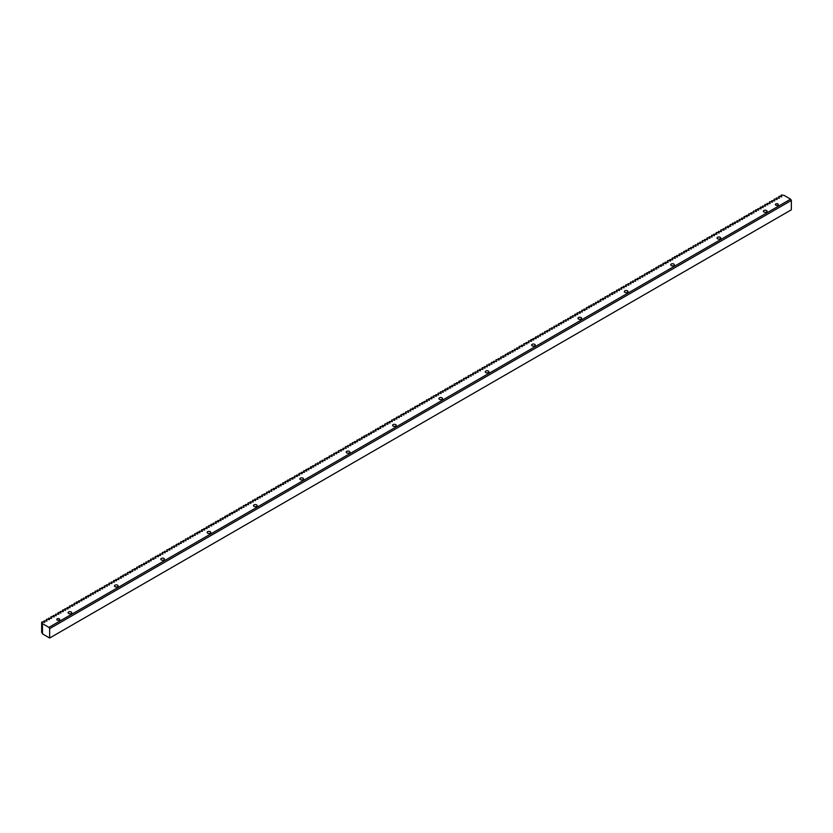 <?xml version="1.0" encoding="UTF-8"?>
<svg xmlns="http://www.w3.org/2000/svg" width="833" height="833" viewBox="0 0 833 833"><rect width="100%" height="100%" fill="white"/><g stroke="black" fill="none" stroke-linecap="round" stroke-linejoin="round"><path stroke-width="1.25" d="M791.35 200.441L790.611 199.17L48.918 627.384L49.657 628.655L791.35 200.441L791.35 209.812L49.657 638.026L42.462 633.871L42.462 623.657L48.918 627.384M49.657 628.655L49.657 638.026M68.618 613.452A1.822 1.052 180 0 1 68.087 612.703A1.822 1.052 180 0 1 69.212 611.724A1.822 1.052 180 0 1 71.201 611.953A1.822 1.052 180 0 1 71.742 612.703A1.822 1.052 180 0 1 70.618 613.682A1.822 1.052 180 0 1 68.618 613.452M114.975 586.682A1.822 1.052 180 0 1 114.444 585.943A1.822 1.052 180 0 1 115.568 584.964A1.822 1.052 180 0 1 117.557 585.193A1.822 1.052 180 0 1 118.099 585.943A1.822 1.052 180 0 1 116.964 586.911A1.822 1.052 180 0 1 114.975 586.682M161.331 559.922A1.822 1.052 180 0 1 160.8 559.172A1.822 1.052 180 0 1 161.925 558.204A1.822 1.052 180 0 1 163.914 558.433A1.822 1.052 180 0 1 164.445 559.172A1.822 1.052 180 0 1 163.32 560.151A1.822 1.052 180 0 1 161.331 559.922M207.688 533.162A1.822 1.052 180 0 1 207.157 532.412A1.822 1.052 180 0 1 208.281 531.444A1.822 1.052 180 0 1 210.27 531.673A1.822 1.052 180 0 1 210.801 532.412A1.822 1.052 180 0 1 209.677 533.391A1.822 1.052 180 0 1 207.688 533.162M254.044 506.402A1.822 1.052 180 0 1 253.503 505.652A1.822 1.052 180 0 1 254.638 504.673A1.822 1.052 180 0 1 256.626 504.902A1.822 1.052 180 0 1 257.158 505.652A1.822 1.052 180 0 1 256.033 506.631A1.822 1.052 180 0 1 254.044 506.402M300.401 479.631A1.822 1.052 180 0 1 299.859 478.892A1.822 1.052 180 0 1 300.984 477.913A1.822 1.052 180 0 1 302.983 478.142A1.822 1.052 180 0 1 303.514 478.892A1.822 1.052 180 0 1 302.389 479.86A1.822 1.052 180 0 1 300.401 479.631M346.747 452.871A1.822 1.052 180 0 1 346.216 452.132A1.822 1.052 180 0 1 347.34 451.153A1.822 1.052 180 0 1 349.329 451.382A1.822 1.052 180 0 1 349.87 452.132A1.822 1.052 180 0 1 348.735 453.1A1.822 1.052 180 0 1 346.747 452.871M393.103 426.111A1.822 1.052 180 0 1 392.572 425.361A1.822 1.052 180 0 1 393.697 424.393A1.822 1.052 180 0 1 395.685 424.622A1.822 1.052 180 0 1 396.227 425.361A1.822 1.052 180 0 1 395.092 426.34A1.822 1.052 180 0 1 393.103 426.111M439.46 399.351A1.822 1.052 180 0 1 438.929 398.601A1.822 1.052 180 0 1 440.053 397.633A1.822 1.052 180 0 1 442.042 397.851A1.822 1.052 180 0 1 442.573 398.601A1.822 1.052 180 0 1 441.448 399.58A1.822 1.052 180 0 1 439.46 399.351M485.816 372.58A1.822 1.052 180 0 1 485.275 371.841A1.822 1.052 180 0 1 486.41 370.862A1.822 1.052 180 0 1 488.398 371.091A1.822 1.052 180 0 1 488.929 371.841A1.822 1.052 180 0 1 487.805 372.809A1.822 1.052 180 0 1 485.816 372.58M532.172 345.82A1.822 1.052 180 0 1 531.631 345.081A1.822 1.052 180 0 1 532.766 344.102A1.822 1.052 180 0 1 534.755 344.331A1.822 1.052 180 0 1 535.286 345.081A1.822 1.052 180 0 1 534.161 346.049A1.822 1.052 180 0 1 532.172 345.82M578.519 319.06A1.822 1.052 180 0 1 577.987 318.31A1.822 1.052 180 0 1 579.112 317.342A1.822 1.052 180 0 1 581.101 317.571A1.822 1.052 180 0 1 581.642 318.31A1.822 1.052 180 0 1 580.518 319.289A1.822 1.052 180 0 1 578.519 319.06M624.875 292.3A1.822 1.052 180 0 1 624.344 291.55A1.822 1.052 180 0 1 625.468 290.582A1.822 1.052 180 0 1 627.457 290.811A1.822 1.052 180 0 1 627.999 291.55A1.822 1.052 180 0 1 626.864 292.529A1.822 1.052 180 0 1 624.875 292.3M671.231 265.529A1.822 1.052 180 0 1 670.7 264.79A1.822 1.052 180 0 1 671.825 263.811A1.822 1.052 180 0 1 673.814 264.04A1.822 1.052 180 0 1 674.345 264.79A1.822 1.052 180 0 1 673.22 265.758A1.822 1.052 180 0 1 671.231 265.529M717.588 238.769A1.822 1.052 180 0 1 717.057 238.03A1.822 1.052 180 0 1 718.181 237.051A1.822 1.052 180 0 1 720.17 237.28A1.822 1.052 180 0 1 720.701 238.03A1.822 1.052 180 0 1 719.577 238.998A1.822 1.052 180 0 1 717.588 238.769M763.944 212.009A1.822 1.052 180 0 1 763.403 211.259A1.822 1.052 180 0 1 764.538 210.291A1.822 1.052 180 0 1 766.527 210.52A1.822 1.052 180 0 1 767.058 211.259A1.822 1.052 180 0 1 765.933 212.238A1.822 1.052 180 0 1 763.944 212.009M57.196 620.044A1.489 0.854 180 0 1 56.759 619.44A1.489 0.854 180 0 1 57.685 618.648A1.489 0.854 180 0 1 59.299 618.825A1.489 0.854 180 0 1 59.737 619.44A1.489 0.854 180 0 1 58.82 620.231A1.489 0.854 180 0 1 57.196 620.044M775.804 205.157A1.489 0.854 180 0 1 775.367 204.554A1.489 0.854 180 0 1 776.283 203.762A1.489 0.854 180 0 1 777.907 203.95A1.489 0.854 180 0 1 778.334 204.554A1.489 0.854 180 0 1 777.418 205.345A1.489 0.854 180 0 1 775.804 205.157M790.611 199.17L784.155 195.443L781.646 194.974L781.031 195.328L781.729 196.848L779.334 196.307L778.709 196.671L779.407 198.181L776.387 198.004L777.085 199.524L774.7 198.983L774.076 199.347L774.773 200.857L771.754 200.68L772.451 202.2L770.056 201.659L769.442 202.023L770.14 203.533L767.12 203.356L767.818 204.876L765.423 204.335L764.798 204.699L765.496 206.209L762.487 206.032L763.184 207.552L760.789 207.011L760.165 207.375L761.091 208.76L757.853 208.708L758.551 210.228L756.156 209.687L755.531 210.051L756.458 211.436L753.834 211.03L753.209 211.384L753.907 212.904L750.897 212.727L751.824 214.112L749.2 213.706L748.575 214.06L749.273 215.58L746.264 215.403L747.191 216.788L744.567 216.382L743.942 216.736L744.64 218.256L741.62 218.079L742.547 219.464L739.308 219.412L740.006 220.932L736.986 220.755L737.913 222.14L734.675 222.088L735.372 223.608L732.978 223.077L732.353 223.431L733.279 224.816L730.656 224.41L730.031 224.775L730.728 226.284L727.719 226.107L728.646 227.492L726.022 227.086L725.397 227.451L726.095 228.96L723.086 228.783L724.012 230.168L721.388 229.762L720.764 230.127L721.461 231.636L718.442 231.459L719.139 232.98L716.755 232.438L716.13 232.803L716.828 234.312L713.808 234.135L714.506 235.656L712.111 235.114L711.497 235.479L712.194 236.988L709.175 236.811L709.872 238.332L707.477 237.79L706.853 238.155L707.55 239.665L704.541 239.488L705.239 241.008L702.844 240.466L702.219 240.831L702.917 242.341L699.907 242.164L700.605 243.684L698.21 243.142L697.585 243.507L698.283 245.017L695.263 244.84L695.961 246.36L693.577 245.818L692.952 246.183L693.65 247.693L690.63 247.516L691.328 249.036L688.933 248.494L688.318 248.859L689.016 250.369L685.996 250.192L686.694 251.712L684.299 251.17L683.674 251.535L684.601 252.92L681.363 252.868L682.06 254.388L679.666 253.846L679.041 254.211L679.967 255.596L676.729 255.544L677.427 257.064L675.032 256.522L674.407 256.887L675.334 258.272L672.71 257.866L672.096 258.22L672.783 259.74L669.774 259.563L670.7 260.948L668.076 260.542L667.452 260.896L668.149 262.416L665.14 262.239L666.067 263.624L663.443 263.218L662.818 263.572L663.516 265.092L660.507 264.915L661.433 266.3L658.809 265.894L658.185 266.248L658.882 267.768L656.487 267.237L655.863 267.591L656.789 268.976L653.551 268.934L654.249 270.444L651.854 269.913L651.229 270.267L652.156 271.652L648.917 271.61L649.615 273.12L647.22 272.589L646.595 272.943L647.522 274.328L644.898 273.922L644.273 274.286L644.971 275.796L641.962 275.619L642.66 277.139L640.265 276.598L639.64 276.962L640.338 278.472L637.328 278.295L638.026 279.815L635.631 279.274L635.006 279.638L635.704 281.148L632.684 280.971L633.382 282.491L630.987 281.95L630.373 282.314L631.07 283.824L628.051 283.647L628.748 285.167L626.354 284.626L625.739 284.99L626.437 286.5L623.417 286.323L624.115 287.843L621.72 287.302L621.095 287.666L621.793 289.176L618.784 288.999L619.481 290.519L617.086 289.978L616.462 290.342L617.159 291.852L614.15 291.675L614.848 293.195L612.453 292.654L611.828 293.018L612.755 294.403L610.131 293.997L609.506 294.351L610.204 295.871L607.195 295.694L608.121 297.079L605.497 296.673L604.873 297.027L605.57 298.547L602.561 298.37L603.488 299.755L600.864 299.349L600.239 299.703L600.937 301.223L597.917 301.046L598.844 302.431L595.605 302.379L596.303 303.899L593.283 303.722L594.21 305.107L590.972 305.055L591.669 306.575L589.275 306.034L588.65 306.398L589.577 307.783L586.953 307.377L586.328 307.731L587.026 309.251L584.016 309.074L584.943 310.459L582.319 310.053L581.694 310.407L582.392 311.927L579.383 311.75L580.309 313.135L577.685 312.729L577.061 313.093L577.758 314.603L575.364 314.072L574.739 314.426L575.665 315.811L572.427 315.769L573.125 317.279L570.73 316.748L570.105 317.102L571.032 318.487L567.794 318.445L568.491 319.955L565.472 319.778L566.169 321.299L563.774 320.757L563.15 321.121L563.847 322.631L560.838 322.454L561.536 323.975L559.141 323.433L558.516 323.798L559.214 325.307L556.205 325.13L556.902 326.651L554.507 326.109L553.883 326.474L554.58 327.983L551.561 327.806L552.258 329.327L549.874 328.785L549.249 329.15L549.947 330.659L546.927 330.482L547.625 332.003L545.23 331.461L544.615 331.826L545.313 333.335L542.293 333.158L542.991 334.679L540.596 334.137L539.971 334.502L540.669 336.011L537.66 335.834L538.357 337.355L535.963 336.813L535.338 337.178L536.265 338.562L533.026 338.51L533.724 340.031L531.329 339.489L530.704 339.854L531.631 341.238L529.007 340.832L528.382 341.186L529.08 342.707L526.071 342.53L526.997 343.914L524.374 343.508L523.749 343.862L524.446 345.383L521.437 345.206L522.364 346.59L519.74 346.184L519.115 346.538L519.813 348.059L516.793 347.882L517.72 349.266L514.482 349.214L515.179 350.735L512.16 350.558L513.086 351.942L509.848 351.89L510.546 353.411L508.151 352.88L507.526 353.234L508.453 354.619L505.829 354.212L505.204 354.577L505.902 356.087L502.893 355.91L503.819 357.295L501.195 356.888L500.571 357.253L501.268 358.763L498.259 358.586L499.186 359.971L496.562 359.564L495.937 359.929L496.635 361.439L493.615 361.262L494.313 362.782L491.928 362.24L491.303 362.605L492.001 364.115L488.981 363.938L489.679 365.458L487.284 364.916L486.67 365.281L487.367 366.791L484.348 366.614L485.045 368.134L482.651 367.592L482.036 367.957L482.963 369.331L479.714 369.29L480.412 370.81L478.017 370.269L477.392 370.633L478.09 372.143L475.081 371.966L475.778 373.486L473.383 372.945L472.759 373.309L473.456 374.819L470.447 374.642L471.145 376.162L468.75 375.621L468.125 375.985L468.823 377.495L465.803 377.318L466.501 378.838L464.106 378.297L463.492 378.661L464.189 380.171L461.17 379.994L461.867 381.514L459.472 380.973L458.858 381.337L459.785 382.722L456.536 382.67L457.463 384.055L454.839 383.649L454.214 384.013L455.141 385.398L451.903 385.346L452.6 386.866L450.205 386.325L449.581 386.689L450.507 388.074L447.269 388.022L447.967 389.542L445.572 389.001L444.947 389.365L445.874 390.75L442.625 390.698L443.323 392.218L440.928 391.677L440.313 392.041L441.24 393.426L438.616 393.02L437.991 393.374L438.689 394.894L435.68 394.717L436.607 396.102L433.983 395.696L433.358 396.05L434.055 397.57L431.661 397.039L431.036 397.393L431.963 398.778L428.724 398.736L429.422 400.246L427.027 399.715L426.402 400.069L427.329 401.454L424.091 401.412L424.788 402.922L422.393 402.391L421.769 402.745L422.695 404.13L420.071 403.724L419.447 404.088L420.144 405.598L417.135 405.421L417.833 406.941L415.438 406.4L414.813 406.764L415.511 408.274L412.502 408.097L413.199 409.617L410.804 409.076L410.18 409.44L410.877 410.95L407.858 410.773L408.555 412.293L406.171 411.752L405.546 412.116L406.244 413.626L403.224 413.449L403.922 414.969L401.527 414.428L400.912 414.792L401.61 416.302L398.591 416.125L399.288 417.645L396.893 417.104L396.269 417.468L396.966 418.978L393.957 418.801L394.655 420.321L392.26 419.78L391.635 420.144L392.333 421.654L389.323 421.477L390.021 422.997L387.626 422.456L387.001 422.82L387.928 424.205L385.304 423.799L384.679 424.153L385.377 425.673L382.368 425.496L383.295 426.881L380.671 426.475L380.046 426.829L380.743 428.349L377.734 428.172L378.661 429.557L376.037 429.151L375.412 429.505L376.11 431.025L373.09 430.848L374.017 432.233L370.779 432.181L371.476 433.701L368.457 433.524L369.383 434.909L366.145 434.857L366.843 436.377L364.448 435.836L363.823 436.2L364.75 437.585L362.126 437.179L361.501 437.533L362.199 439.053L359.19 438.876L360.116 440.261L357.492 439.855L356.868 440.209L357.565 441.729L354.556 441.552L355.483 442.937L352.859 442.531L352.234 442.896L352.932 444.406L350.537 443.874L349.912 444.228L350.839 445.613L347.6 445.572L348.298 447.082L345.903 446.55L345.279 446.904L346.205 448.289L342.967 448.248L343.665 449.758L340.645 449.581L341.343 451.101L338.948 450.559L338.323 450.924L339.021 452.434L336.011 452.257L336.709 453.777L334.314 453.235L333.689 453.6L334.387 455.11L331.378 454.933L332.075 456.453L329.681 455.911L329.056 456.276L329.753 457.786L326.734 457.609L327.431 459.129L325.047 458.587L324.422 458.952L325.12 460.462L322.1 460.285L322.798 461.805L320.403 461.263L319.789 461.628L320.486 463.138L317.467 462.961L318.164 464.481L315.769 463.939L315.145 464.304L315.842 465.814L312.833 465.637L313.531 467.157L311.136 466.615L310.511 466.98L311.438 468.365L308.2 468.313L308.897 469.833L306.502 469.291L305.878 469.656L306.804 471.041L304.18 470.635L303.566 470.989L304.493 472.373L301.244 472.332L302.171 473.717L299.547 473.311L298.922 473.665L299.62 475.185L296.61 475.008L297.537 476.393L294.913 475.987L294.288 476.341L294.986 477.861L291.977 477.684L292.904 479.069L290.28 478.663L289.655 479.017L290.353 480.537L287.958 479.995L287.333 480.36L288.26 481.745L285.636 481.339L285.021 481.693L285.719 483.213L283.324 482.682L282.699 483.036L283.626 484.421L280.388 484.379L281.085 485.889L278.691 485.358L278.066 485.712L278.993 487.097L276.369 486.691L275.744 487.055L276.441 488.565L273.432 488.388L274.359 489.773L271.735 489.367L271.11 489.731L271.808 491.241L268.799 491.064L269.496 492.584L267.101 492.043L266.477 492.407L267.174 493.917L264.155 493.74L264.852 495.26L262.457 494.719L261.843 495.083L262.541 496.593L259.521 496.416L260.219 497.936L257.824 497.395L257.21 497.759L257.907 499.269L254.888 499.092L255.585 500.612L253.19 500.071L252.566 500.435L253.263 501.945L250.254 501.768L250.952 503.288L248.557 502.747L247.932 503.111L248.63 504.621L245.62 504.444L246.318 505.964L243.923 505.423L243.298 505.787L243.996 507.297L240.976 507.12L241.674 508.64L239.29 508.099L238.665 508.463L239.363 509.973L236.343 509.796L237.041 511.316L234.031 511.139L234.958 512.524L231.709 512.472L232.636 513.857L230.012 513.451L229.387 513.815L230.314 515.2L227.076 515.148L227.773 516.668L225.379 516.127L224.754 516.491L225.681 517.876L222.442 517.824L223.14 519.344L220.745 518.803L220.12 519.167L221.047 520.552L217.798 520.5L218.725 521.885L216.111 521.479L215.487 521.843L216.413 523.228L213.165 523.176L213.862 524.696L211.467 524.155L210.853 524.519L211.78 525.904L209.156 525.498L208.531 525.852L209.229 527.372L206.834 526.841L206.209 527.195L207.136 528.58L203.898 528.538L204.595 530.048L202.2 529.517L201.576 529.871L202.502 531.256L199.264 531.215L199.962 532.724L197.567 532.193L196.942 532.547L197.869 533.932L195.245 533.526L194.62 533.891L195.318 535.4L192.308 535.223L193.006 536.744L190.611 536.202L189.986 536.567L190.684 538.076L187.675 537.899L188.373 539.42L185.978 538.878L185.353 539.243L186.051 540.752L183.031 540.575L183.729 542.096L181.344 541.554L180.719 541.919L181.417 543.428L178.397 543.251L179.095 544.772L176.7 544.23L176.086 544.595L176.783 546.104L173.764 545.927L174.461 547.448L172.067 546.906L171.442 547.271L172.139 548.78L169.13 548.603L169.828 550.124L167.433 549.582L166.808 549.947L167.506 551.456L164.497 551.279L165.194 552.8L162.799 552.258L162.175 552.623L162.872 554.132L159.853 553.955L160.55 555.476L157.541 555.299L158.468 556.683L155.844 556.277L155.219 556.631L155.917 558.152L152.908 557.975L153.834 559.36L151.21 558.953L150.586 559.307L151.283 560.828L148.264 560.651L149.19 562.036L145.952 561.983L146.65 563.504L143.63 563.327L144.557 564.712L141.318 564.659L142.016 566.18L139.621 565.638L138.996 566.003L139.923 567.388L137.299 566.981L136.674 567.335L137.372 568.856L134.363 568.679L135.29 570.064L132.666 569.657L132.041 570.011L132.739 571.532L129.729 571.355L130.656 572.74L128.032 572.333L127.407 572.698L128.105 574.208L125.096 574.031L126.022 575.416L123.399 575.009L122.774 575.374L123.471 576.884L121.077 576.353L120.452 576.707L121.379 578.092L118.14 578.05L118.838 579.56L115.818 579.383L116.516 580.903L114.121 580.362L113.507 580.726L114.433 582.1L111.185 582.059L111.882 583.579L109.487 583.038L108.863 583.402L109.56 584.912L106.551 584.735L107.249 586.255L104.854 585.714L104.229 586.078L104.927 587.588L101.918 587.411L102.615 588.931L100.22 588.39L99.596 588.754L100.293 590.264L97.274 590.087L97.971 591.607L95.576 591.066L94.962 591.43L95.66 592.94L92.64 592.763L93.338 594.283L90.943 593.742L90.328 594.106L91.026 595.616L88.006 595.439L88.704 596.959L86.309 596.418L85.684 596.782L86.611 598.167L83.373 598.115L84.071 599.635L81.676 599.094L81.051 599.458L81.978 600.843L78.739 600.791L79.437 602.311L77.042 601.77L76.417 602.134L77.344 603.519L74.72 603.113L74.095 603.467L74.793 604.987L71.784 604.81L72.71 606.195L70.087 605.789L69.462 606.143L70.159 607.663L67.15 607.486L68.077 608.871L64.828 608.819L65.526 610.339L63.131 609.798L62.506 610.162L63.433 611.547L60.195 611.495L60.892 613.015L58.497 612.484L57.873 612.838L58.799 614.223L55.561 614.181L56.259 615.691L53.239 615.514L54.166 616.899L51.542 616.493L50.917 616.857L51.615 618.367L48.606 618.19L49.532 619.575L46.908 619.169L46.284 619.533L46.981 621.043L43.972 620.866L44.67 622.376L42.275 621.845L41.65 622.209L41.65 632.424L42.462 633.434M41.65 622.209L42.462 623.657M43.972 620.866L43.972 622.303M46.284 619.533L46.284 620.96M48.606 618.19L48.606 619.627M50.917 616.857L50.917 618.284M53.239 615.514L53.239 616.951M55.561 614.181L55.561 615.608M57.873 612.838L57.873 614.275M60.195 611.495L60.195 612.932M62.506 610.162L62.506 611.599M64.828 608.819L64.828 610.256M67.15 607.486L67.15 608.923M69.462 606.143L69.462 607.58M71.784 604.81L71.784 606.247M74.095 603.467L74.095 604.904M76.417 602.134L76.417 603.571M78.739 600.791L78.739 602.228M81.051 599.458L81.051 600.895M83.373 598.115L83.373 599.552M85.684 596.782L85.684 598.219M88.006 595.439L88.006 596.876M90.328 594.106L90.328 595.543M92.64 592.763L92.64 594.2M94.962 591.43L94.962 592.867M97.274 590.087L97.274 591.524M99.596 588.754L99.596 590.191M101.918 587.411L101.918 588.848M104.229 586.078L104.229 587.515M106.551 584.735L106.551 586.172M108.863 583.402L108.863 584.839M111.185 582.059L111.185 583.496M113.507 580.726L113.507 582.163M115.818 579.383L115.818 580.82M118.14 578.05L118.14 579.476M120.452 576.707L120.452 578.144M122.774 575.374L122.774 576.8M125.096 574.031L125.096 575.468M127.407 572.698L127.407 574.124M129.729 571.355L129.729 572.792M132.041 570.011L132.041 571.448M134.363 568.679L134.363 570.116M136.674 567.335L136.674 568.772M138.996 566.003L138.996 567.44M141.318 564.659L141.318 566.096M143.63 563.327L143.63 564.764M145.952 561.983L145.952 563.42M148.264 560.651L148.264 562.088M150.586 559.307L150.586 560.744M152.908 557.975L152.908 559.412M155.219 556.631L155.219 558.068M157.541 555.299L157.541 556.736M159.853 553.955L159.853 555.392M162.175 552.623L162.175 554.06M164.497 551.279L164.497 552.716M166.808 549.947L166.808 551.384M169.13 548.603L169.13 550.04M171.442 547.271L171.442 548.708M173.764 545.927L173.764 547.364M176.086 544.595L176.086 546.031M178.397 543.251L178.397 544.688M180.719 541.919L180.719 543.355M183.031 540.575L183.031 542.012M185.353 539.243L185.353 540.679M187.675 537.899L187.675 539.336M189.986 536.567L189.986 537.993M192.308 535.223L192.308 536.66M194.62 533.891L194.62 535.317M196.942 532.547L196.942 533.984M199.264 531.215L199.264 532.641M201.576 529.871L201.576 531.308M203.898 528.538L203.898 529.965M206.209 527.195L206.209 528.632M208.531 525.852L208.531 527.289M210.853 524.519L210.853 525.956M213.165 523.176L213.165 524.613M215.487 521.843L215.487 523.28M217.798 520.5L217.798 521.937M220.12 519.167L220.12 520.604M222.442 517.824L222.442 519.261M224.754 516.491L224.754 517.928M227.076 515.148L227.076 516.585M229.387 513.815L229.387 515.252M231.709 512.472L231.709 513.909M234.031 511.139L234.031 512.576M236.343 509.796L236.343 511.233M238.665 508.463L238.665 509.9M240.976 507.12L240.976 508.557M243.298 505.787L243.298 507.224M245.62 504.444L245.62 505.881M247.932 503.111L247.932 504.548M250.254 501.768L250.254 503.205M252.566 500.435L252.566 501.872M254.888 499.092L254.888 500.529M257.21 497.759L257.21 499.196M259.521 496.416L259.521 497.853M261.843 495.083L261.843 496.52M264.155 493.74L264.155 495.177M266.477 492.407L266.477 493.834M268.799 491.064L268.799 492.501M271.11 489.731L271.11 491.158M273.432 488.388L273.432 489.825M275.744 487.055L275.744 488.482M278.066 485.712L278.066 487.149M280.388 484.379L280.388 485.806M282.699 483.036L282.699 484.473M285.021 481.693L285.021 483.13M287.333 480.36L287.333 481.797M289.655 479.017L289.655 480.454M291.977 477.684L291.977 479.121M294.288 476.341L294.288 477.778M296.61 475.008L296.61 476.445M298.922 473.665L298.922 475.102M301.244 472.332L301.244 473.769M303.566 470.989L303.566 472.426M305.878 469.656L305.878 471.093M308.2 468.313L308.2 469.75M310.511 466.98L310.511 468.417M312.833 465.637L312.833 467.074M315.145 464.304L315.145 465.741M317.467 462.961L317.467 464.397M319.789 461.628L319.789 463.065M322.1 460.285L322.1 461.721M324.422 458.952L324.422 460.389M326.734 457.609L326.734 459.045M329.056 456.276L329.056 457.713M331.378 454.933L331.378 456.369M333.689 453.6L333.689 455.037M336.011 452.257L336.011 453.693M338.323 450.924L338.323 452.361M340.645 449.581L340.645 451.017M342.967 448.248L342.967 449.674M345.279 446.904L345.279 448.341M347.6 445.572L347.6 446.998M349.912 444.228L349.912 445.665M352.234 442.896L352.234 444.322M354.556 441.552L354.556 442.989M356.868 440.209L356.868 441.646M359.19 438.876L359.19 440.313M361.501 437.533L361.501 438.97M363.823 436.2L363.823 437.637M366.145 434.857L366.145 436.294M368.457 433.524L368.457 434.961M370.779 432.181L370.779 433.618M373.09 430.848L373.09 432.285M375.412 429.505L375.412 430.942M377.734 428.172L377.734 429.609M380.046 426.829L380.046 428.266M382.368 425.496L382.368 426.933M384.679 424.153L384.679 425.59M387.001 422.82L387.001 424.257M389.323 421.477L389.323 422.914M391.635 420.144L391.635 421.581M393.957 418.801L393.957 420.238M396.269 417.468L396.269 418.905M398.591 416.125L398.591 417.562M400.912 414.792L400.912 416.229M403.224 413.449L403.224 414.886M405.546 412.116L405.546 413.553M407.858 410.773L407.858 412.21M410.18 409.44L410.18 410.877M412.502 408.097L412.502 409.534M414.813 406.764L414.813 408.191M417.135 405.421L417.135 406.858M419.447 404.088L419.447 405.515M421.769 402.745L421.769 404.182M424.091 401.412L424.091 402.839M426.402 400.069L426.402 401.506M428.724 398.736L428.724 400.163M431.036 397.393L431.036 398.83M433.358 396.05L433.358 397.487M435.68 394.717L435.68 396.154M437.991 393.374L437.991 394.811M440.313 392.041L440.313 393.478M442.625 390.698L442.625 392.135M444.947 389.365L444.947 390.802M447.269 388.022L447.269 389.459M449.581 386.689L449.581 388.126M451.903 385.346L451.903 386.783M454.214 384.013L454.214 385.45M456.536 382.67L456.536 384.107M458.858 381.337L458.858 382.774M461.17 379.994L461.17 381.431M463.492 378.661L463.492 380.098M465.803 377.318L465.803 378.755M468.125 375.985L468.125 377.422M470.447 374.642L470.447 376.079M472.759 373.309L472.759 374.746M475.081 371.966L475.081 373.403M477.392 370.633L477.392 372.07M479.714 369.29L479.714 370.727M482.036 367.957L482.036 369.394M484.348 366.614L484.348 368.051M486.67 365.281L486.67 366.718M488.981 363.938L488.981 365.375M491.303 362.605L491.303 364.031M493.615 361.262L493.615 362.699M495.937 359.929L495.937 361.355M498.259 358.586L498.259 360.023M500.571 357.253L500.571 358.679M502.893 355.91L502.893 357.347M505.204 354.577L505.204 356.003M507.526 353.234L507.526 354.671M509.848 351.89L509.848 353.327M512.16 350.558L512.16 351.995M514.482 349.214L514.482 350.651M516.793 347.882L516.793 349.319M519.115 346.538L519.115 347.975M521.437 345.206L521.437 346.643M523.749 343.862L523.749 345.299M526.071 342.53L526.071 343.967M528.382 341.186L528.382 342.623M530.704 339.854L530.704 341.291M533.026 338.51L533.026 339.947M535.338 337.178L535.338 338.614M537.66 335.834L537.66 337.271M539.971 334.502L539.971 335.938M542.293 333.158L542.293 334.595M544.615 331.826L544.615 333.262M546.927 330.482L546.927 331.919M549.249 329.15L549.249 330.586M551.561 327.806L551.561 329.243M553.883 326.474L553.883 327.91M556.205 325.13L556.205 326.567M558.516 323.798L558.516 325.234M560.838 322.454L560.838 323.891M563.15 321.121L563.15 322.558M565.472 319.778L565.472 321.215M567.794 318.445L567.794 319.872M570.105 317.102L570.105 318.539M572.427 315.769L572.427 317.196M574.739 314.426L574.739 315.863M577.061 313.093L577.061 314.52M579.383 311.75L579.383 313.187M581.694 310.407L581.694 311.844M584.016 309.074L584.016 310.511M586.328 307.731L586.328 309.168M588.65 306.398L588.65 307.835M590.972 305.055L590.972 306.492M593.283 303.722L593.283 305.159M595.605 302.379L595.605 303.816M597.917 301.046L597.917 302.483M600.239 299.703L600.239 301.14M602.561 298.37L602.561 299.807M604.873 297.027L604.873 298.464M607.195 295.694L607.195 297.131M609.506 294.351L609.506 295.788M611.828 293.018L611.828 294.455M614.15 291.675L614.15 293.112M616.462 290.342L616.462 291.779M618.784 288.999L618.784 290.436M621.095 287.666L621.095 289.103M623.417 286.323L623.417 287.76M625.739 284.99L625.739 286.427M628.051 283.647L628.051 285.084M630.373 282.314L630.373 283.751M632.684 280.971L632.684 282.408M635.006 279.638L635.006 281.075M637.328 278.295L637.328 279.732M639.64 276.962L639.64 278.389M641.962 275.619L641.962 277.056M644.273 274.286L644.273 275.713M646.595 272.943L646.595 274.38M648.917 271.61L648.917 273.037M651.229 270.267L651.229 271.704M653.551 268.934L653.551 270.361M655.863 267.591L655.863 269.028M658.185 266.248L658.185 267.685M660.507 264.915L660.507 266.352M662.818 263.572L662.818 265.009M665.14 262.239L665.14 263.676M667.452 260.896L667.452 262.333M669.774 259.563L669.774 261M672.096 258.22L672.096 259.657M674.407 256.887L674.407 258.324M676.729 255.544L676.729 256.981M679.041 254.211L679.041 255.648M681.363 252.868L681.363 254.304M683.674 251.535L683.674 252.972M685.996 250.192L685.996 251.628M688.318 248.859L688.318 250.296M690.63 247.516L690.63 248.952M692.952 246.183L692.952 247.62M695.263 244.84L695.263 246.276M697.585 243.507L697.585 244.944M699.907 242.164L699.907 243.6M702.219 240.831L702.219 242.268M704.541 239.488L704.541 240.924M706.853 238.155L706.853 239.592M709.175 236.811L709.175 238.248M711.497 235.479L711.497 236.916M713.808 234.135L713.808 235.572M716.13 232.803L716.13 234.229M718.442 231.459L718.442 232.896M720.764 230.127L720.764 231.553M723.086 228.783L723.086 230.22M725.397 227.451L725.397 228.877M727.719 226.107L727.719 227.544M730.031 224.775L730.031 226.201M732.353 223.431L732.353 224.868M734.675 222.088L734.675 223.525M736.986 220.755L736.986 222.192M739.308 219.412L739.308 220.849M741.62 218.079L741.62 219.516M743.942 216.736L743.942 218.173M746.264 215.403L746.264 216.84M748.575 214.06L748.575 215.497M750.897 212.727L750.897 214.164M753.209 211.384L753.209 212.821M755.531 210.051L755.531 211.488M757.853 208.708L757.853 210.145M760.165 207.375L760.165 208.812M762.487 206.032L762.487 207.469M764.798 204.699L764.798 206.136M767.12 203.356L767.12 204.793M769.442 202.023L769.442 203.46M771.754 200.68L771.754 202.117M774.076 199.347L774.076 200.784M776.387 198.004L776.387 199.441M778.709 196.671L778.709 198.108M781.031 195.328L781.031 196.765"/></g></svg>
